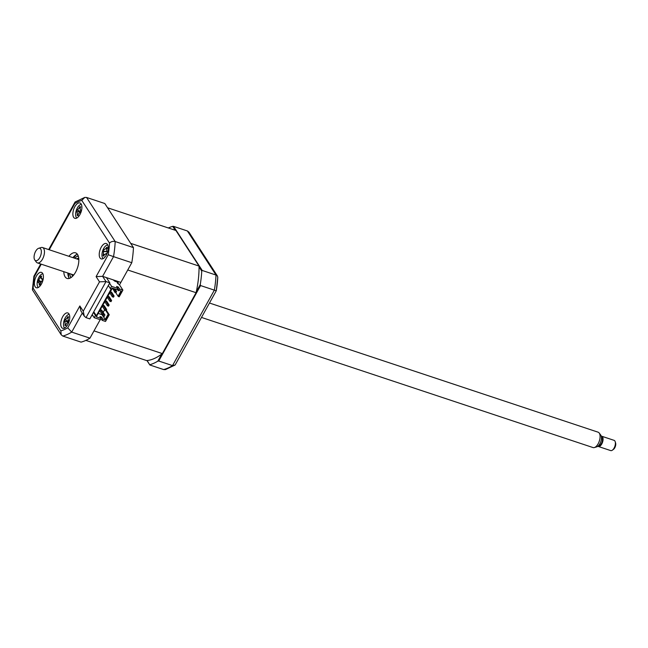 <?xml version="1.0" encoding="UTF-8"?>
<svg xmlns="http://www.w3.org/2000/svg" width="648" height="648" viewBox="0 0 648 648"><rect width="100%" height="100%" fill="white"/><g stroke="black" fill="none" stroke-linecap="round" stroke-linejoin="round"><path stroke-width="0.97" d="M175.227 230.259L172.692 226.355L173.599 226.379L202.233 270.467L201.747 271.091L199.033 266.911M172.692 226.355A72.868 35.3 -71.6 0 0 168.342 227.975M173.599 226.379L187.377 230.963L188.981 232.227L217.477 276.097L217.769 277.352A70.835 34.32 -71.6 0 1 216.294 290.725L217.777 277.223M202.233 270.467L216.011 275.052L217.477 276.097M147.137 360.531L149.842 364.986L163.62 369.562A72.868 35.3 -71.6 0 0 172.522 365.602L214.35 290.142L216.294 290.725L175.106 365.026L165.402 369.603L163.62 369.562M149.842 364.986L146.966 360.555M149.85 364.711A72.868 35.3 -71.6 0 0 157.812 361.171L158.744 361.025L172.522 365.602L175.122 364.994M196.295 291.754L200.256 284.602L200.572 285.566L158.744 361.025M161.781 354.019L157.812 361.171M200.256 284.602A72.868 35.3 -71.6 0 0 201.747 271.091M200.572 285.566L214.35 290.142A72.868 35.3 -71.6 0 0 216.011 275.052L187.377 230.963M81.113 203.918A8.1 3.92 -71.6 0 0 79.939 202.954A8.1 3.92 -71.6 0 0 74.196 208.008A8.1 3.92 -71.6 0 0 73.661 217.355A8.1 3.92 -71.6 0 0 74.836 218.319A8.1 3.92 -71.6 0 0 80.579 213.265A8.1 3.92 -71.6 0 0 81.113 203.918M42.622 273.351A8.1 3.92 -71.6 0 0 41.456 272.387A8.1 3.92 -71.6 0 0 35.713 277.441A8.1 3.92 -71.6 0 0 35.178 286.789A8.1 3.92 -71.6 0 0 36.345 287.752A8.1 3.92 -71.6 0 0 42.088 282.698A8.1 3.92 -71.6 0 0 42.622 273.351M40.087 281.362A8.1 3.92 -71.6 0 0 39.917 282.018M39.625 283.694A8.1 3.92 -71.6 0 0 39.552 284.666M68.972 313.916A8.1 3.92 -71.6 0 0 67.805 312.952A8.1 3.92 -71.6 0 0 62.062 318.014A8.1 3.92 -71.6 0 0 61.528 327.353A8.1 3.92 -71.6 0 0 62.694 328.317A8.1 3.92 -71.6 0 0 68.437 323.263A8.1 3.92 -71.6 0 0 68.972 313.916M107.463 244.482A8.1 3.92 -71.6 0 0 106.288 243.518A8.1 3.92 -71.6 0 0 100.545 248.581A8.1 3.92 -71.6 0 0 100.011 257.928A8.1 3.92 -71.6 0 0 101.185 258.892A8.1 3.92 -71.6 0 0 106.928 253.83A8.1 3.92 -71.6 0 0 107.463 244.482M63.804 271.674A13.495 6.537 -71.6 0 0 65.108 276.834A13.495 6.537 -71.6 0 0 67.06 278.446A13.495 6.537 -71.6 0 0 76.634 270.014A13.495 6.537 -71.6 0 0 77.525 254.437A13.495 6.537 -71.6 0 0 75.573 252.833A13.495 6.537 -71.6 0 0 68.907 256.308M77.363 254.194A13.495 6.537 -71.6 0 0 72.941 257.645M67.838 273.011A13.495 6.537 -71.6 0 0 69.142 278.178A13.495 6.537 -71.6 0 0 69.312 278.413M83.244 311.194L84.281 316.159L80.879 310.927L79.85 305.953L83.244 311.194L99.508 281.848L96.107 276.615L108.232 254.753A68.818 33.34 -71.6 0 0 109.52 243.089L81.786 200.394L84.775 197.413L86.557 197.454L104.814 203.521L133.456 247.609A72.868 35.3 108.4 0 1 131.787 262.707L113.53 256.632L102.611 276.34L120.868 282.406L131.787 262.707M133.456 247.609L115.19 241.542A72.868 35.3 108.4 0 1 113.53 256.632L108.232 254.753M99.508 281.848L106.005 281.572L86.022 317.633L89.829 318.897L109.82 282.836L106.005 281.572L102.611 276.34L96.107 276.615M109.52 243.089C111.051 241.558 112.946 241.04 115.19 241.542L86.557 197.454M85.868 340.386L146.634 360.58A67.74 32.813 -71.6 0 0 162.332 353.597L93.992 330.885L100.197 319.691L89.959 338.167A72.868 35.3 108.4 0 1 81.065 342.128L62.799 336.061L61.196 334.789L60.847 330.885A68.818 33.34 -71.6 0 0 67.724 327.823L79.85 305.953M106.418 277.603L109.82 282.836M93.004 315.843L91.749 315.43M89.959 338.167L71.701 332.1L67.724 327.823M84.281 316.159L86.022 317.633M61.196 334.789L32.4 289.794L33.121 288.19L60.847 330.885M32.4 289.794L33.882 276.291L34.409 276.526A68.818 33.34 -71.6 0 0 33.121 288.19M84.775 197.413L75.071 201.99L74.909 203.456L49.24 249.764M76.537 254.526A16.192 7.841 -71.6 0 0 73.702 257.896M68.591 273.262A16.192 7.841 -71.6 0 0 68.85 277.66M107.722 244.96A7.29 3.532 -71.6 0 0 103.178 249.537A7.29 3.532 -71.6 0 0 103.186 258.593M106.685 253.627L104.223 254.761A18.436 12.749 123.3 0 0 103.85 256.171L103.097 255.531A18.436 17.674 -30.8 0 1 103.405 254.065L103.421 251.562A18.436 5.468 -170.7 0 1 103.129 251.068L103.899 249.326A18.436 0.543 37.7 0 0 104.263 249.666L105.859 248.516A18.436 17.674 -30.8 0 1 106.742 247.277L107.495 247.917A18.436 12.749 123.3 0 0 106.677 249.221L106.661 251.716A18.436 0.543 37.7 0 0 107.463 252.38L106.693 254.121A18.436 5.468 -170.7 0 1 105.818 253.611L106.701 253.498M106.742 247.277L107.495 247.917M104.044 255.401L103.518 255.45M106.847 251.586L103.129 251.068M64.76 320.574L64.97 319.634A18.436 2.811 31.9 0 1 65.44 319.666L67.003 318.006A18.436 17.966 -77.2 0 1 67.757 316.67L68.656 316.921A18.436 13.041 106.6 0 0 67.983 318.281L68.315 320.468A18.436 2.811 31.9 0 1 69.239 320.841L68.656 322.672A18.436 2.114 -176.3 0 1 67.667 322.477L68.599 322.461L67.667 322.477L66.112 324.138A18.436 13.041 106.6 0 0 65.861 325.636L64.962 325.385A18.436 17.966 -77.2 0 1 65.124 323.862L64.8 321.667A18.436 2.114 -176.3 0 1 64.379 321.473L64.76 320.574M68.85 321.886L64.97 319.634M69.231 314.393A7.29 3.532 -71.6 0 0 64.184 320.282A7.29 3.532 -71.6 0 0 64.703 328.026M67.757 316.67L67.983 317.139M69.02 321.044L68.113 320.363L69.044 321.011M68.113 321.667L64.379 321.473M98.366 313.454L101.939 314.636L105.786 320.023L102.87 319.051L101.582 317.058L99.897 316.499L101.193 318.5L96.26 316.856L112.396 288.141M117.636 288.085L118.244 286.991L116.567 286.432L117.863 288.425L117.15 289.713L112.217 288.077L96.26 316.856M117.75 288.619L118.827 290.272L119.54 288.984L118.244 286.991M118.827 290.272L121.743 291.244L118.73 296.671L119.175 296.825L122.901 290.101L119.54 288.984M114.105 296.047L111.594 292.191L110.476 291.819L109.86 292.937L112.363 296.8L113.481 297.165L114.105 296.047L112.987 295.674L110.476 291.819M112.987 295.674L112.363 296.8M107.997 296.298L109.115 296.671L111.618 300.526L110.5 300.154L107.997 296.298L107.374 297.416L109.885 301.279L111.002 301.644L111.618 300.526M110.5 300.154L109.885 301.279M105.511 300.777L106.628 301.15L109.139 305.006L108.022 304.633L105.511 300.777L104.887 301.895L107.398 305.759L108.516 306.131L109.139 305.006M108.022 304.633L107.398 305.759M103.032 305.257L104.15 305.629L106.653 309.485L105.535 309.112L103.032 305.257L102.408 306.374L104.911 310.238L106.037 310.611L106.653 309.485M105.535 309.112L104.911 310.238M114.898 288.968L116.591 291.568L115.466 291.195L113.781 288.595M112.501 288.174L114.85 292.313L115.968 292.685L116.591 291.568M115.466 291.195L114.85 292.313M100.545 309.736L101.663 310.109L104.174 313.964L103.056 313.591L100.545 309.736L99.922 310.854L102.433 314.717L103.55 315.09L104.174 313.964M103.056 313.591L102.433 314.717M101.088 318.686L102.157 320.339L105.519 321.457L109.245 314.742L108.176 314.183L105.17 319.61M92.202 314.612L94.203 317.698L100.481 319.788L101.193 318.5M105.81 310.53L108.176 314.183M106.28 310.173L109.245 314.742M102.335 314.564L103.688 317.236L104.936 314.993L103.356 312.717M102.157 314.879L104.012 316.653M103.17 312.417L104.628 309.793M122.901 290.101L119.499 284.869L127.753 269.989L196.085 292.702A67.74 32.813 -71.6 0 0 199.025 266.069L175.916 230.486L107.576 207.773L130.685 243.356L199.025 266.069M162.332 353.597L196.085 292.702M115.587 290.021L115.968 289.324M117.766 288.644L118.665 290.223M117.369 289.316L118.341 290.806L118.722 290.118M121.022 291.009L118.114 296.266L115.741 292.613M118.114 296.266L118.73 296.671M105.786 320.023L108.799 314.588M102.87 319.051L102.157 320.339M100.975 318.152L101.582 317.058M117.863 288.425L111.586 286.343L110.346 288.587L111.245 288.878L96.341 315.754L93.766 311.793M93.442 312.377L95.45 315.463L96.341 315.754M95.45 315.463L94.203 317.698M108.338 285.501L110.346 288.587M109.585 283.257L111.586 286.343M119.499 284.869L117.701 283.451L117.28 282.795L118.398 283.168L117.758 282.188L114.85 281.216L113.149 279.839M118.155 283.597L118.398 283.168M40.338 283.856L39.212 283.597L38.402 282.058A18.436 2.851 174.5 0 0 37.851 282.334L38.127 280.511A18.436 7.776 23.5 0 1 38.694 280.066L40.063 277.79A18.436 17.026 -130.8 0 1 40.573 276.445L41.618 276.089A18.436 12.101 82.5 0 0 41.205 277.409L42.015 278.948A18.436 7.776 23.5 0 1 43.068 278.843L42.8 280.665A18.436 2.851 174.5 0 0 41.723 280.94L40.346 283.216A18.436 12.101 82.5 0 0 40.346 284.731L39.917 284.48L40.338 284.48M42.881 273.829A7.29 3.532 -71.6 0 0 37.252 282.155A7.29 3.532 -71.6 0 0 38.354 287.453M42.63 279.725L41.431 278.826L42.711 279.434M40.346 284.731L39.301 285.079A18.436 17.026 -130.8 0 1 39.212 283.597M40.784 281.71L38.127 280.511M41.108 278.024L40.063 277.79M40.622 282.018L38.402 282.058M78.287 256.09A11.607 5.621 -71.6 0 0 76.116 257.045A11.607 5.621 -71.6 0 0 74.755 258.244M69.644 273.61A11.607 5.621 -71.6 0 0 70.025 275.392A11.607 5.621 -71.6 0 0 70.689 276.834A11.607 5.621 -71.6 0 0 71.183 277.457M70.997 277.587A12.142 5.881 108.4 0 1 70.883 277.425A12.142 5.881 108.4 0 1 70.187 275.918A12.142 5.881 108.4 0 1 70.106 275.643M76.343 256.9A12.142 5.881 108.4 0 1 76.569 256.73A12.142 5.881 108.4 0 1 78.214 255.871M72.981 275.854A9.177 4.447 108.4 0 1 71.798 274.817A9.177 4.447 108.4 0 1 71.483 274.226M76.594 258.86A9.177 4.447 108.4 0 1 78.764 258.447M81.373 204.395A7.29 3.532 -71.6 0 0 76.181 210.738A7.29 3.532 -71.6 0 0 76.837 218.028M80.854 211.499L80.862 212.495A18.436 1.45 -177.4 0 1 79.866 212.358L80.822 212.35L79.866 212.358L78.319 214.107A18.436 13.009 103.3 0 0 78.108 215.622L77.185 215.452A18.436 17.933 -87.3 0 1 77.315 213.921L76.918 211.799A18.436 1.45 -177.4 0 1 76.48 211.661L77.031 209.814A18.436 3.475 30.8 0 1 77.517 209.782L79.064 208.032A18.436 17.933 -87.3 0 1 79.785 206.688L80.717 206.866A18.436 13.009 103.3 0 0 80.077 208.227L80.465 210.341A18.436 3.475 30.8 0 1 81.413 210.649L80.854 211.499M77.655 215.128L77.185 215.452M81.154 210.916L80.222 210.219L81.186 210.875M80.96 211.977L76.918 211.799M80.263 211.807L77.517 209.782M77.031 209.814L80.214 211.799L76.48 211.661M37.203 249.213A6.537 3.167 -71.6 0 0 34.798 260.026A6.537 3.167 -71.6 0 0 38.216 259.718A6.537 3.167 -71.6 0 0 41.351 252.177A6.537 3.167 -71.6 0 0 38.702 248.273A6.537 3.167 -71.6 0 0 37.203 249.213M38.702 248.273L41.18 247.536A8.1 3.92 108.4 0 1 42.509 247.528A8.1 3.92 108.4 0 1 44.348 253.587A8.1 3.92 108.4 0 1 40.581 261.719A8.1 3.92 108.4 0 1 37.398 262.894A8.1 3.92 108.4 0 1 36.345 262.1L34.798 260.026M201.488 317.431L593.025 447.565A8.1 3.92 -71.6 0 0 594.354 447.557A8.1 3.92 -71.6 0 0 596.209 446.391A8.1 3.92 -71.6 0 0 599.189 433.002A8.1 3.92 -71.6 0 0 598.136 432.2L209.474 303.021M599.189 433.002L600.736 435.067A6.537 3.167 108.4 0 1 598.331 445.881A6.537 3.167 108.4 0 1 596.832 446.828L594.354 447.557M601.441 437.279A4.317 2.09 108.4 0 1 602.405 440.519A4.317 2.09 108.4 0 1 600.396 444.844A4.317 2.09 108.4 0 1 598.72 445.476M598.363 446.496L610.683 450.587A5.395 2.616 -71.6 0 0 612.344 450.19A5.395 2.616 -71.6 0 0 612.806 449.801A5.395 2.616 -71.6 0 0 615.179 441.661A5.395 2.616 -71.6 0 0 614.085 440.348L601.765 436.25A5.395 2.616 108.4 0 1 602.996 440.284A5.395 2.616 108.4 0 1 600.485 445.711A5.395 2.616 108.4 0 1 598.363 446.496A5.395 2.616 108.4 0 1 597.918 446.237M615.179 441.661L615.6 442.981A4.05 1.96 108.4 0 1 613.818 449.096A4.05 1.96 108.4 0 1 613.47 449.38L612.344 450.19M601.255 436.185A5.395 2.616 108.4 0 1 601.765 436.25M81.786 200.394A68.818 33.34 -71.6 0 0 74.909 203.456M41.253 264.173L34.409 276.526M82.255 313.049L71.701 332.1A72.868 35.3 108.4 0 1 62.799 336.061M70.786 277.725A13.495 6.537 108.4 0 1 70.413 276.534M77.12 256.365A13.495 6.537 108.4 0 1 78.125 255.636M106.863 248.913L105.859 248.516M104.344 254.429L103.405 254.065M106.564 251.618L103.421 251.562M66.104 324.178L65.124 323.862M65.44 319.666L68.17 321.683L64.8 321.667M67.967 318.314L67.003 318.006M40.873 281.58L38.694 280.066M80.028 208.332L79.064 208.032M78.303 214.229L77.315 213.921M175.106 365.026L216.294 290.725M33.882 276.291L40.703 263.995M48.689 249.585L75.071 201.99M106.879 247.933L107.284 248.233M67.886 317.091L68.38 317.455M70.025 275.392L70.187 275.918M76.116 257.045L76.569 256.73M77.598 215.12L78.165 215.12M73.726 274.971L37.398 262.894M78.837 259.605L42.509 247.528"/></g></svg>
